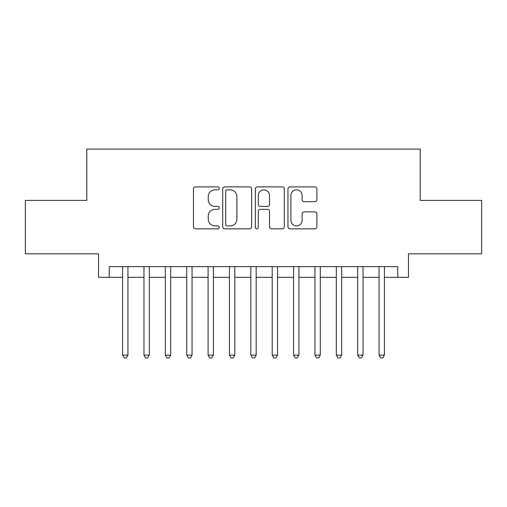 <?xml version="1.0" encoding="UTF-8"?>
<svg xmlns="http://www.w3.org/2000/svg" width="507" height="507" viewBox="0 0 507 507"><rect width="100%" height="100%" fill="white"/><g stroke="black" fill="none" stroke-linecap="round" stroke-linejoin="round"><path stroke-width="0.76" d="M219.303 188.363A1.47 1.47 0 0 0 217.839 186.893L195.55 186.893A2.098 2.098 0 0 0 193.452 188.991L193.452 226.749A2.098 2.098 0 0 0 195.55 228.847L217.839 228.847A1.47 1.47 0 0 0 219.303 227.377A1.47 1.47 0 0 0 217.839 225.913L214.955 225.913A6.711 6.711 0 0 1 208.238 219.201L208.238 216.052A6.711 6.711 0 0 1 214.955 209.34L217.839 209.34A1.47 1.47 0 0 0 219.303 207.87A1.47 1.47 0 0 0 217.839 206.4L214.955 206.4A6.711 6.711 0 0 1 208.238 199.688L208.238 196.539A6.711 6.711 0 0 1 214.955 189.827L217.839 189.827A1.47 1.47 0 0 0 219.303 188.363M314.809 201.678A2.098 2.098 0 0 0 316.907 199.581L316.907 188.991A2.098 2.098 0 0 0 314.809 186.893L290.055 186.893A2.098 2.098 0 0 0 287.957 188.991L287.957 226.749A2.098 2.098 0 0 0 290.055 228.847L314.809 228.847A2.098 2.098 0 0 0 316.907 226.749L316.907 213.954A2.098 2.098 0 0 0 314.809 211.856L304.213 211.856A2.098 2.098 0 0 0 302.115 213.954L302.115 220.298A5.609 5.609 0 0 1 296.506 225.913A5.609 5.609 0 0 1 290.891 220.298L290.891 195.442A5.609 5.609 0 0 1 296.506 189.827A5.609 5.609 0 0 1 302.115 195.442L302.115 199.581A2.098 2.098 0 0 0 304.213 201.678L314.809 201.678M109.239 277.329L109.239 266.644L397.761 266.644L397.761 277.329L408.452 277.329L408.452 253.823L481.65 253.823L481.65 200.392L420.202 200.392L420.202 149.096L86.798 149.096L86.798 200.392L25.35 200.392L25.35 253.823L98.548 253.823L98.548 277.329L122.593 277.329M251.662 188.991A2.098 2.098 0 0 0 249.564 186.893L224.81 186.893A2.098 2.098 0 0 0 222.712 188.991L222.712 226.749A2.098 2.098 0 0 0 224.81 228.847L249.564 228.847A2.098 2.098 0 0 0 251.662 226.749L251.662 188.991M257.436 186.893L282.19 186.893A2.098 2.098 0 0 1 284.288 188.991L284.288 226.749A2.098 2.098 0 0 1 282.19 228.847L271.594 228.847A2.098 2.098 0 0 1 269.496 226.749L269.496 211.438A2.098 2.098 0 0 0 267.398 209.34L260.37 209.34A2.098 2.098 0 0 0 258.272 211.438L258.272 227.377A1.47 1.47 0 0 1 256.802 228.847A1.47 1.47 0 0 1 255.338 227.377L255.338 188.991A2.098 2.098 0 0 1 257.436 186.893M127.935 277.329L143.969 277.329M149.311 277.329L165.339 277.329M170.682 277.329L186.709 277.329M192.052 277.329L208.085 277.329M213.428 277.329L229.456 277.329M234.798 277.329L250.826 277.329M256.174 277.329L272.202 277.329M277.544 277.329L293.572 277.329M298.915 277.329L314.948 277.329M320.291 277.329L336.318 277.329M341.661 277.329L357.689 277.329M363.031 277.329L379.065 277.329M384.407 277.329L397.761 277.329M227.117 189.827A1.47 1.47 0 0 0 225.653 191.297L225.653 224.443A1.47 1.47 0 0 0 227.117 225.913L230.159 225.913A6.711 6.711 0 0 0 236.877 219.201L236.877 196.539A6.711 6.711 0 0 0 230.159 189.827L227.117 189.827M269.496 195.544A5.609 5.609 0 0 0 263.887 189.935A5.609 5.609 0 0 0 258.272 195.544L258.272 204.302A2.098 2.098 0 0 0 260.37 206.4L267.398 206.4A2.098 2.098 0 0 0 269.496 204.302L269.496 195.544M127.935 266.644L127.935 355.128L122.593 355.128L122.593 266.644M127.935 355.128L126.332 357.904L124.196 357.904L122.593 355.128M149.311 266.644L149.311 355.128L143.969 355.128L143.969 266.644M149.311 355.128L147.708 357.904L145.572 357.904L143.969 355.128M170.682 266.644L170.682 355.128L165.339 355.128L165.339 266.644M170.682 355.128L169.078 357.904L166.942 357.904L165.339 355.128M192.052 266.644L192.052 355.128L186.709 355.128L186.709 266.644M192.052 355.128L190.455 357.904L188.312 357.904L186.709 355.128M213.428 266.644L213.428 355.128L208.085 355.128L208.085 266.644M213.428 355.128L211.825 357.904L209.689 357.904L208.085 355.128M234.798 266.644L234.798 355.128L229.456 355.128L229.456 266.644M234.798 355.128L233.195 357.904L231.059 357.904L229.456 355.128M256.174 266.644L256.174 355.128L250.826 355.128L250.826 266.644M256.174 355.128L254.571 357.904L252.429 357.904L250.826 355.128M277.544 266.644L277.544 355.128L272.202 355.128L272.202 266.644M277.544 355.128L275.941 357.904L273.805 357.904L272.202 355.128M298.915 266.644L298.915 355.128L293.572 355.128L293.572 266.644M298.915 355.128L297.311 357.904L295.175 357.904L293.572 355.128M320.291 266.644L320.291 355.128L314.948 355.128L314.948 266.644M320.291 355.128L318.688 357.904L316.545 357.904L314.948 355.128M341.661 266.644L341.661 355.128L336.318 355.128L336.318 266.644M341.661 355.128L340.058 357.904L337.922 357.904L336.318 355.128M363.031 266.644L363.031 355.128L357.689 355.128L357.689 266.644M363.031 355.128L361.428 357.904L359.292 357.904L357.689 355.128M384.407 266.644L384.407 355.128L379.065 355.128L379.065 266.644M384.407 355.128L382.804 357.904L380.668 357.904L379.065 355.128"/></g></svg>
